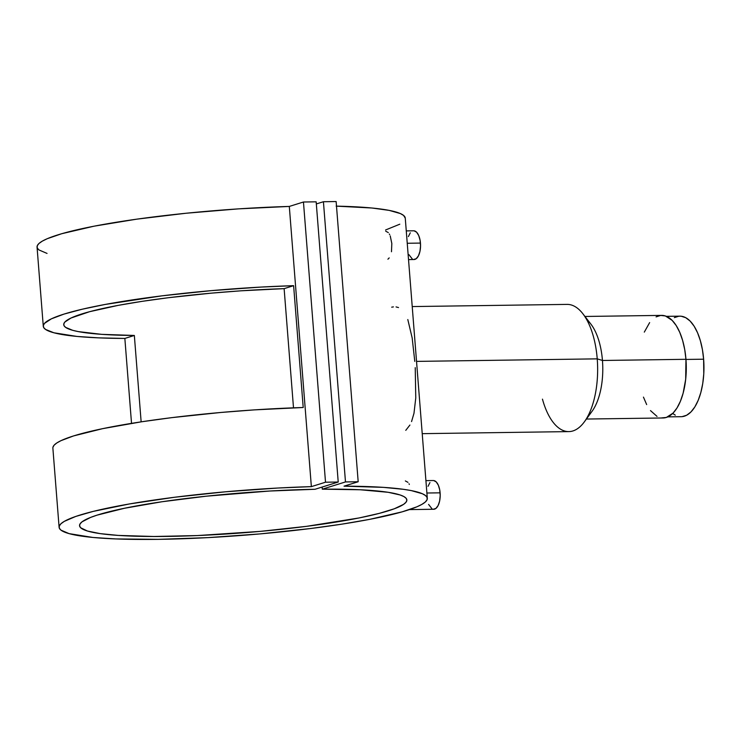 <?xml version="1.0" encoding="UTF-8"?>
<svg xmlns="http://www.w3.org/2000/svg" width="741" height="741" viewBox="0 0 741 741"><rect width="100%" height="100%" fill="white"/><g stroke="black" fill="none" stroke-linecap="round" stroke-linejoin="round"><path stroke-width="1.11" d="M667.826 416.877L681.22 416.692A50.268 23.434 -90.8 0 0 703.626 359.2L685.962 359.441L703.626 359.2A50.268 23.434 -90.8 0 0 679.812 316.157L666.418 316.342M682.146 416.637L686.675 415.219L690.973 411.931L694.863 406.892L698.207 400.297L700.866 392.397L702.746 383.505L703.774 373.946L703.626 359.2L702.422 349.632L700.375 340.712L697.559 332.774L694.095 326.142L690.103 321.048L685.74 317.694L681.183 316.222L678.886 316.203L674.356 317.62M673.069 413.7L675.283 415.145M409.421 509.604L433.707 509.262A14.366 6.697 -90.8 0 0 440.108 492.83L426.89 493.015L440.108 492.83A14.366 6.697 -90.8 0 0 433.3 480.538L425.918 480.64M408.523 259.591L414.052 259.517A14.366 6.697 -90.8 0 0 420.453 243.085L407.235 243.27L420.453 243.085A14.366 6.697 -90.8 0 0 413.645 230.794L406.263 230.896M389.201 257.896L387.913 259.211M390.238 235.944L391.822 243.493L391.48 251.745M584.362 421.842L592.078 411.264A51.296 23.916 -90.8 0 0 602.452 360.478L597.227 358.857A63.606 29.659 89.2 0 1 584.362 421.842A63.606 29.659 89.2 0 1 542.458 399.14M586.4 419.045L663.084 417.97A51.296 23.916 -90.8 0 0 685.953 359.302L602.452 360.478A51.296 23.916 89.2 0 1 588.206 415.534M409.912 425.038L405.772 430.345M415.238 367.656L415.766 397.982L413.978 413.321L411.561 421.573M422.222 433.661L568.866 431.605A63.606 29.659 -90.8 0 0 597.227 358.857L416.535 361.395L597.227 358.857A63.606 29.659 -90.8 0 0 567.087 304.394L412.218 306.57M59.104 527.305A184.676 22.425 -4.5 0 0 244.965 535.169A184.676 22.425 -4.5 0 0 427.307 498.322A184.676 22.425 -4.5 0 0 344.028 486.17L358.181 481.752L336.136 201.543L358.181 481.752L345.482 481.928L323.428 201.728L345.482 481.928L322.289 489.18L360.209 489.764L388.21 492.302L400.159 494.979L403.919 496.581L406.161 498.332L406.855 500.221L406.003 502.231L403.613 504.343L394.295 508.78L379.262 513.374L359.089 517.95L306.515 526.342L260.36 531.371L197.263 535.567L153.961 536.493L118.236 535.41L100.146 533.613L87.466 531.028L80.676 527.759L79.583 525.897L80.037 523.924L82.038 521.831L90.597 517.422L97.062 515.143L124.479 508.261L161.946 501.759L206.313 496.192L269.631 491.033L315.036 489.273L338.22 482.03L325.512 482.206L311.359 486.633L277.819 488.032L225.551 491.792L174.719 497.239L129.406 503.954L93.292 511.373L75.795 516.431L64.337 521.349L61.003 523.711L59.317 525.971L59.289 528.101L60.919 530.111L69.089 533.622L92.958 537.466L115.772 538.929L158.287 539.355L207.675 537.642L259.924 533.918L310.822 528.49L341.962 524.137L369.537 519.385L402.113 511.855L416.822 506.844L421.851 504.399L425.269 502.046L427.048 499.777L427.168 497.628L425.621 495.627L422.435 493.765L411.246 490.588L403.345 489.301L383.292 487.356L344.028 486.17L358.181 481.752L345.482 481.928L322.289 489.18L322.131 487.059L322.289 489.18A164.15 19.933 -4.5 0 1 406.855 499.934A164.15 19.933 -4.5 0 1 244.771 532.686A164.15 19.933 -4.5 0 1 79.556 525.693A164.15 19.933 -4.5 0 1 315.036 489.273L338.22 482.03L325.512 482.206L311.359 486.633L289.305 206.433A184.676 22.425 175.5 0 0 37.05 247.096L43.284 326.29A184.676 22.425 -4.5 0 1 293.621 285.674L303.208 407.504A184.676 22.425 175.5 0 0 52.87 448.11L59.104 527.305A184.676 22.425 -4.5 0 1 311.359 486.633L289.305 206.433L303.458 202.006L316.166 201.83L338.22 482.03L316.166 201.83L303.458 202.006L325.512 482.206L303.458 202.006L289.305 206.433L238.445 208.869L186.186 213.232L136.752 219.16L94.135 226.172L61.772 233.702L47.229 238.713L42.283 241.149L38.949 243.502L37.263 245.762L37.235 247.902L38.865 249.902L47.044 253.422M427.307 498.322L405.262 218.123A184.676 22.425 175.5 0 0 336.497 206.137M52.907 447.369L54.065 445.239L56.742 443.007L60.919 440.691L73.609 435.912L102.638 428.659L141.661 421.768L171.819 417.637L220.781 412.478L254.32 409.884L303.208 407.504L293.621 285.674L284.127 288.647L293.621 285.674L261.36 287.054L211.194 290.648L162.233 295.807L105.083 304.468L82.14 309.238L64.022 314.091L51.333 318.862L44.479 323.409L43.321 325.549L43.7 327.568L45.599 329.458L53.908 332.783L77.036 336.442L98.803 337.868L124.849 338.433L134.343 335.46A164.15 19.933 -4.5 0 1 63.735 324.678A164.15 19.933 -4.5 0 1 284.127 288.647L240.955 290.815L211.426 293.14L168.402 297.715L141.929 301.374L118.245 305.357L89.578 311.702L70.979 318.037L64.865 322.048L63.791 323.928L64.05 325.716L65.643 327.383L72.757 330.338L78.222 331.588L101.702 334.348L134.343 335.46L141.142 421.851L134.343 335.46L124.849 338.433L131.528 423.361L124.849 338.433A184.676 22.425 -4.5 0 1 43.284 326.29M284.127 288.647L293.501 407.837L284.127 288.647M323.428 201.728L336.136 201.543L323.428 201.728L316.333 203.942L323.428 201.728M385.607 229.969L399.797 224.199M405.262 218.141L403.567 215.418L400.381 213.565L389.192 210.388L371.945 208.008L336.145 206.128M407.809 319.547L412.163 337.924L414.793 361.413M396.055 306.913L398.51 307.561M391.683 307.172L393.406 306.885M661.676 417.905L666.363 417.442L673.032 413.117L677.005 407.967L680.414 401.242L683.128 393.184L685.684 379.29L685.953 359.302L684.721 349.539L682.628 340.443L679.756 332.348L676.218 325.568L672.143 320.371L665.39 315.962L660.703 315.434L656.072 316.879M649.644 322.604L644.309 332.116M643.447 397.111L646.661 404.577M650.487 410.597L657.026 416.396M586.863 319.917A51.296 23.916 89.2 0 1 602.452 360.478L685.953 359.302A51.296 23.916 -90.8 0 0 661.648 315.388L584.964 316.463M582.843 313.73A63.606 29.659 89.2 0 1 597.227 358.857L602.452 360.478A51.296 23.916 -90.8 0 0 590.855 324.076L582.843 313.73M389.34 234.036L389.692 234.693M385.7 231.192L388.303 232.581M414.043 230.812L416.59 232.183L418.721 235.536L420.11 240.353L420.545 245.901L419.962 251.329L418.443 255.821L416.229 258.692L413.654 259.498M412.357 259.072L408.93 254.663M408.384 236.564L410.282 232.813M408.995 483.78L409.347 484.438M405.355 480.937L407.958 482.335M428.039 486.309L429.937 482.558M433.698 480.557L436.245 481.937L438.376 485.281L439.765 490.097L440.2 495.646L439.617 501.083L438.098 505.566L435.884 508.437L433.309 509.243M432.012 508.817L428.585 504.408"/></g></svg>

